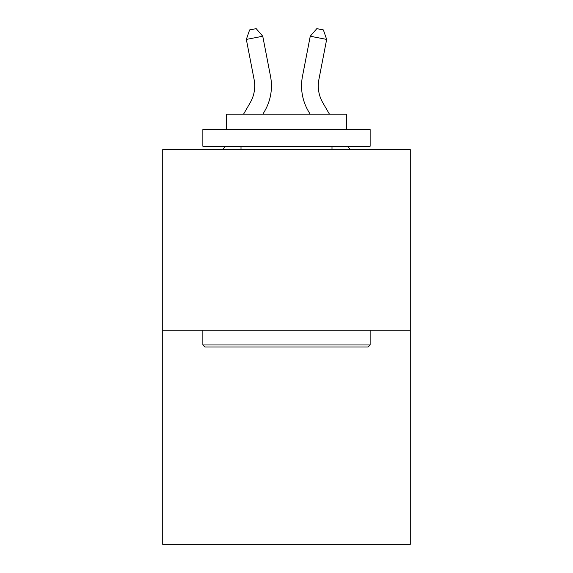 <?xml version="1.0" encoding="UTF-8"?>
<svg xmlns="http://www.w3.org/2000/svg" width="573" height="573" viewBox="0 0 573 573"><rect width="100%" height="100%" fill="white"/><g stroke="black" fill="none" stroke-linecap="round" stroke-linejoin="round"><path stroke-width="0.86" d="M410.275 330.249L410.275 149.603L162.725 149.603L162.725 544.35L410.275 544.35L410.275 330.249L162.725 330.249M270.528 76.367L262.756 36.235L270.528 76.367A50.18 50.18 0 0 1 264.683 111.069L262.9 114.142M329.432 114.142L322.792 102.682A33.456 33.456 0 0 1 318.889 79.547L326.66 39.415L310.244 36.235L302.472 76.367A50.18 50.18 0 0 0 308.317 111.069L310.1 114.142M243.568 114.142L250.208 102.682A33.456 33.456 0 0 0 254.111 79.547L246.34 39.415L249.613 29.925L256.181 28.65L262.756 36.235L246.34 39.415M250.208 102.682A33.456 33.456 0 0 0 254.111 79.547A33.456 33.456 0 0 1 250.208 102.682A33.456 33.456 0 0 0 254.111 79.547A33.456 33.456 0 0 1 250.208 102.682A33.456 33.456 0 0 0 254.111 79.547A33.456 33.456 0 0 1 250.208 102.682A33.456 33.456 0 0 0 254.111 79.547A33.456 33.456 0 0 1 250.208 102.682A33.456 33.456 0 0 0 254.111 79.547A33.456 33.456 0 0 1 250.208 102.682M326.66 39.415L323.387 29.925L316.819 28.65L310.244 36.235L302.472 76.367M368.124 346.973L204.876 346.973L202.863 344.967L370.137 344.967L368.124 346.973M202.863 129.527L370.137 129.527L370.137 146.258L202.863 146.258L202.863 129.527M346.715 129.527L346.715 114.142L226.285 114.142L226.285 129.527M202.863 330.249L202.863 344.967M370.137 330.249L370.137 344.967M241.004 146.258L241.004 149.603M331.996 146.258L331.996 149.603M322.792 102.682A33.456 33.456 0 0 1 318.889 79.547A33.456 33.456 0 0 0 322.792 102.682A33.456 33.456 0 0 1 318.889 79.547A33.456 33.456 0 0 0 322.792 102.682A33.456 33.456 0 0 1 318.889 79.547A33.456 33.456 0 0 0 322.792 102.682A33.456 33.456 0 0 1 318.889 79.547A33.456 33.456 0 0 0 322.792 102.682M223.012 149.603L224.953 146.258M349.988 149.603L348.047 146.258"/></g></svg>
